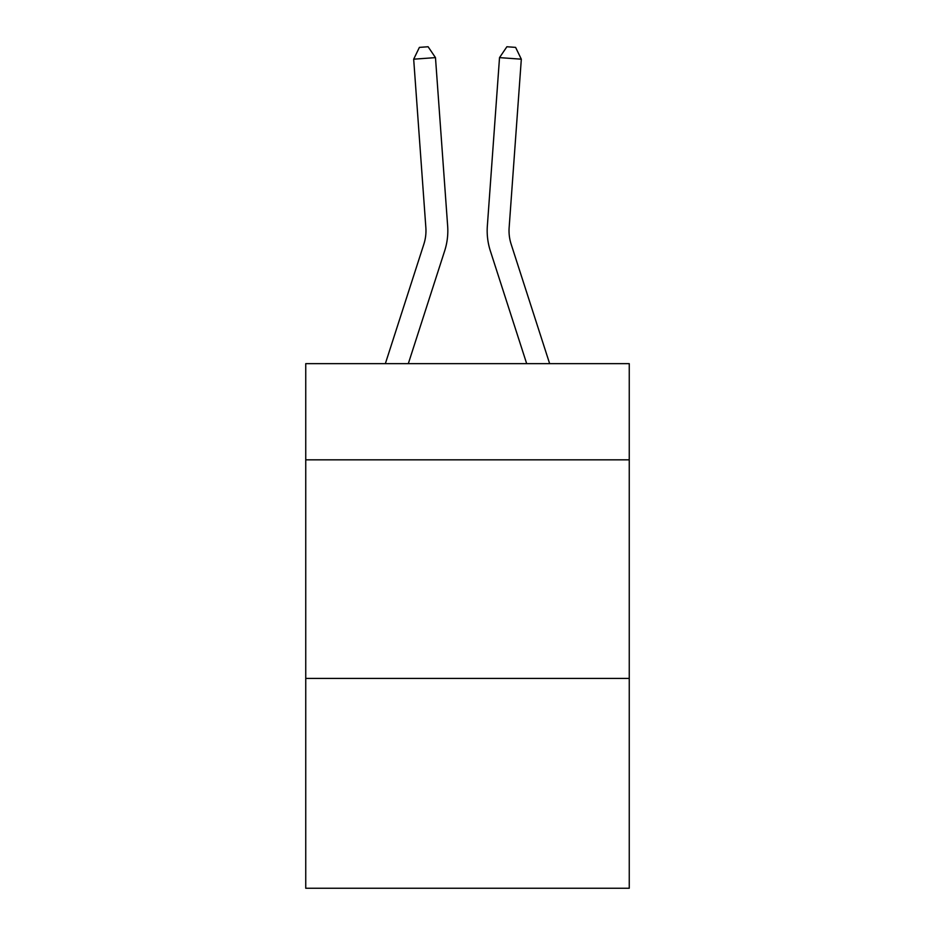<?xml version="1.0" encoding="UTF-8"?>
<svg xmlns="http://www.w3.org/2000/svg" width="935" height="935" viewBox="0 0 935 935"><rect width="100%" height="100%" fill="white"/><g stroke="black" fill="none" stroke-linecap="round" stroke-linejoin="round"><path stroke-width="1.4" d="M629.255 459.833L629.255 363.657L305.745 363.657L305.745 459.833L629.255 459.833L629.255 888.25L305.745 888.25L305.745 459.833M629.255 678.413L305.745 678.413M444.663 250.884L408.315 363.657L444.663 250.884A65.579 65.579 122.5 0 0 447.655 226.025L435.476 57.619L447.655 226.025M385.349 363.657L423.859 244.175A43.711 43.711 -32.6 0 0 425.857 227.602L413.679 59.185L419.394 47.381L428.113 46.75L435.476 57.619L413.679 59.185M549.651 363.657L511.141 244.175A43.711 43.711 32.6 0 1 509.143 227.602L521.321 59.185L499.524 57.619L487.345 226.025A65.579 65.579 -122.5 0 0 490.337 250.884L526.685 363.657L490.337 250.884M423.859 244.175A43.711 43.711 -57.5 0 0 425.857 227.602A43.711 43.711 -57.5 0 1 423.859 244.175A43.711 43.711 -57.5 0 0 425.857 227.602A43.711 43.711 -57.5 0 1 423.859 244.175A43.711 43.711 -57.5 0 0 425.857 227.602A43.711 43.711 -57.5 0 1 423.859 244.175A43.711 43.711 -57.5 0 0 425.857 227.602A43.711 43.711 -57.5 0 1 423.859 244.175A43.711 43.711 -57.5 0 0 425.857 227.602A43.711 43.711 -57.5 0 1 423.859 244.175A43.711 43.711 -57.5 0 0 425.857 227.602A43.711 43.711 -57.5 0 1 423.859 244.175A43.711 43.711 -57.5 0 0 425.857 227.602A43.711 43.711 -57.5 0 1 423.859 244.175A43.711 43.711 -57.5 0 0 425.857 227.602A43.711 43.711 -57.5 0 1 423.859 244.175A43.711 43.711 -57.5 0 0 425.857 227.602A43.711 43.711 -57.5 0 1 423.859 244.175A43.711 43.711 -57.5 0 0 425.857 227.602A43.711 43.711 -57.5 0 1 423.859 244.175A43.711 43.711 -57.5 0 0 425.857 227.602A43.711 43.711 -57.5 0 1 423.859 244.175A43.711 43.711 -57.5 0 0 425.857 227.602A43.711 43.711 -57.5 0 1 423.859 244.175A43.711 43.711 -57.5 0 0 425.857 227.602A43.711 43.711 -57.5 0 1 423.859 244.175A43.711 43.711 -57.5 0 0 425.857 227.602A43.711 43.711 -57.5 0 1 423.859 244.175A43.711 43.711 -57.5 0 0 425.857 227.602A43.711 43.711 -57.5 0 1 423.859 244.175A43.711 43.711 -57.5 0 0 425.857 227.602A43.711 43.711 -57.5 0 1 423.859 244.175A43.711 43.711 -57.5 0 0 425.857 227.602A43.711 43.711 -57.5 0 1 423.859 244.175A43.711 43.711 -57.5 0 0 425.857 227.602A43.711 43.711 -57.5 0 1 423.859 244.175A43.711 43.711 -57.5 0 0 425.857 227.602A43.711 43.711 -57.5 0 1 423.859 244.175A43.711 43.711 -57.5 0 0 425.857 227.602A43.711 43.711 -57.5 0 1 423.859 244.175A43.711 43.711 -57.5 0 0 425.857 227.602M511.141 244.175A43.711 43.711 57.5 0 1 509.143 227.602A43.711 43.711 57.5 0 0 511.141 244.175A43.711 43.711 57.5 0 1 509.143 227.602A43.711 43.711 57.5 0 0 511.141 244.175A43.711 43.711 57.5 0 1 509.143 227.602A43.711 43.711 57.5 0 0 511.141 244.175A43.711 43.711 57.5 0 1 509.143 227.602A43.711 43.711 57.5 0 0 511.141 244.175A43.711 43.711 57.5 0 1 509.143 227.602A43.711 43.711 57.5 0 0 511.141 244.175A43.711 43.711 57.5 0 1 509.143 227.602A43.711 43.711 57.5 0 0 511.141 244.175A43.711 43.711 57.5 0 1 509.143 227.602A43.711 43.711 57.5 0 0 511.141 244.175A43.711 43.711 57.5 0 1 509.143 227.602A43.711 43.711 57.5 0 0 511.141 244.175A43.711 43.711 57.5 0 1 509.143 227.602A43.711 43.711 57.5 0 0 511.141 244.175A43.711 43.711 57.5 0 1 509.143 227.602A43.711 43.711 57.5 0 0 511.141 244.175A43.711 43.711 57.5 0 1 509.143 227.602A43.711 43.711 57.5 0 0 511.141 244.175A43.711 43.711 57.5 0 1 509.143 227.602A43.711 43.711 57.5 0 0 511.141 244.175A43.711 43.711 57.5 0 1 509.143 227.602A43.711 43.711 57.5 0 0 511.141 244.175A43.711 43.711 57.5 0 1 509.143 227.602A43.711 43.711 57.5 0 0 511.141 244.175A43.711 43.711 57.5 0 1 509.143 227.602A43.711 43.711 57.5 0 0 511.141 244.175A43.711 43.711 57.5 0 1 509.143 227.602A43.711 43.711 57.5 0 0 511.141 244.175A43.711 43.711 57.5 0 1 509.143 227.602A43.711 43.711 57.5 0 0 511.141 244.175A43.711 43.711 57.5 0 1 509.143 227.602A43.711 43.711 57.5 0 0 511.141 244.175A43.711 43.711 57.5 0 1 509.143 227.602A43.711 43.711 57.5 0 0 511.141 244.175A43.711 43.711 57.5 0 1 509.143 227.602A43.711 43.711 57.5 0 0 511.141 244.175A43.711 43.711 57.5 0 1 509.143 227.602M521.321 59.185L515.606 47.381L506.887 46.75L499.524 57.619L487.345 226.025"/></g></svg>

